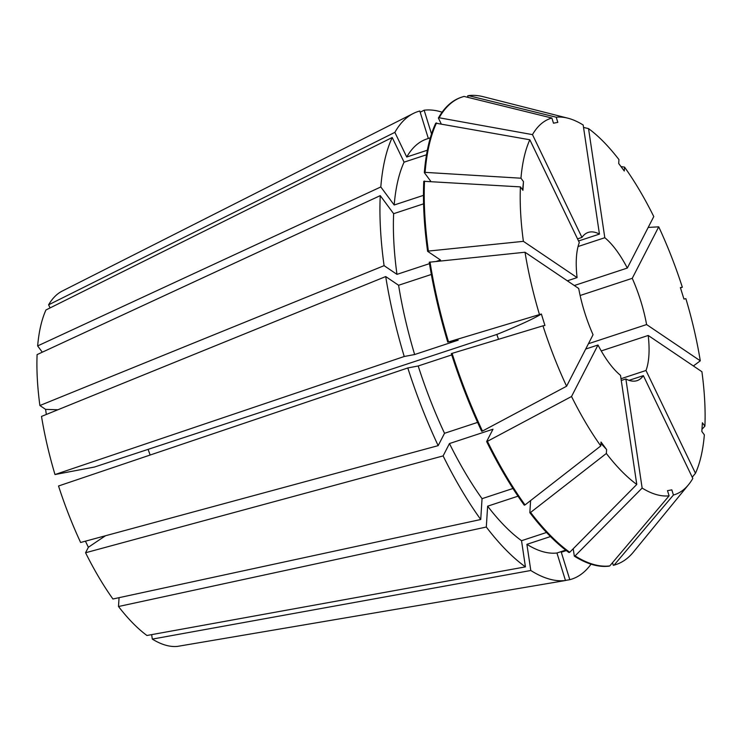 <?xml version="1.0" encoding="UTF-8"?>
<svg xmlns="http://www.w3.org/2000/svg" width="742" height="742" viewBox="0 0 742 742"><rect width="100%" height="100%" fill="white"/><g stroke="black" fill="none" stroke-linecap="round" stroke-linejoin="round"><path stroke-width="1.11" d="M580.123 295.502L632.249 278.324A78.031 28.456 -108.2 0 1 646.597 324.56L700.29 360.825L693.38 365.964M588.434 343.722L646.597 324.56M601.243 350.929L648.22 335.458A78.031 28.456 -108.2 0 1 645.994 370.49L695.467 473.285L692.24 477.208M621.008 378.726L645.994 370.49M629.049 380.349L643.351 375.637A78.031 28.456 -108.2 0 1 637.072 380.637A78.031 28.456 -108.2 0 1 625.868 378.958L642.136 488.06L575.087 555.897L574.327 556.148L573.214 548.746M621.267 380.479L625.868 378.958M487.401 441.314A246.094 89.745 -108.2 0 0 525.021 504.922L600.779 445.942L601.029 442.028L606.604 449.55L606.353 453.464A198.077 72.234 -108.2 0 0 636.775 484.443L620.507 375.341A78.031 28.456 -108.2 0 1 597.996 345.002L571.535 396.497L487.401 441.314L486.641 441.564L492.985 429.219L449.457 443.558L443.113 455.913L85.571 552.753L88.372 547.29L85.432 541.178M585.698 349.046L597.996 345.002M148.075 449.374A78.031 28.456 -108.2 0 1 150.144 455.031M423.459 195.359L394.188 205.005L380.804 186.956L37.647 345.92L42.303 352.19M37.647 345.92A187.216 68.273 -108.2 0 1 45.958 309.97L392.221 137.511A246.094 89.745 -108.2 0 0 380.804 186.956M427.336 150.227L406.727 157.016L394.865 132.364L48.601 304.823L50.085 307.911M48.601 304.823A187.216 68.273 -108.2 0 1 62.235 291.068L413.22 113.517A246.094 89.745 -108.2 0 1 419.814 111.022L428.338 138.485M512.945 488.486L482.05 498.67L480.733 519.511L112.923 598.998A187.216 68.273 -108.2 0 1 85.571 552.753M80.628 542.485A187.216 68.273 -108.2 0 1 58.535 485.991L407.794 367.958A246.094 89.745 -108.2 0 0 438.17 445.645L80.628 542.485M539.415 314.376A198.077 72.234 -108.2 0 1 525.021 252.234L578.714 288.499A78.031 28.456 -108.2 0 0 593.053 334.735L566.591 386.23A198.077 72.234 -108.2 0 1 542.968 325.831L544.925 325.46L541.372 314.005L448.53 341.904L458.166 340.179L414.639 354.528L404.232 356.503L54.982 474.546L94.447 467.043L496.834 334.457L498.513 339.298M54.982 474.546A187.216 68.273 -108.2 0 1 41.515 416.42L385.71 276.562A246.094 89.745 -108.2 0 0 404.232 356.503M46.338 414.453L45.577 409.361A540.204 214.494 171.5 0 0 57.95 409.742M429.47 263.651L396.97 274.364L384.087 265.664L39.892 405.522L45.577 409.361M39.892 405.522A187.216 68.273 -108.2 0 1 37.1 354.602L380.247 195.638A246.094 89.745 -108.2 0 0 384.087 265.664M567.333 280.819L577.081 277.601A78.031 28.456 -108.2 0 1 579.307 242.56L529.834 139.774L435.749 123.172A246.094 89.745 -108.2 0 0 424.331 172.617L430.87 181.438M577.536 238.878L581.951 237.421A78.031 28.456 -108.2 0 1 588.239 232.422A78.031 28.456 -108.2 0 1 599.443 234.092L578.547 240.983M578.064 246.53L604.804 237.718A78.031 28.456 -108.2 0 1 627.315 268.057L653.776 216.562A198.077 72.234 -108.2 0 0 624.532 167.108L624.282 171.031L618.707 163.509L618.949 159.595A198.077 72.234 -108.2 0 0 588.536 128.616L583.527 127.411M574.308 285.522L627.315 268.057M394.865 132.364A246.094 89.745 -108.2 0 1 413.22 113.517M480.733 519.511A246.094 89.745 -108.2 0 1 443.113 455.913M577.081 277.601L523.388 241.335A198.077 72.234 -108.2 0 1 520.411 186.891L522.924 190.286L523.472 181.605L520.958 178.21A198.077 72.234 -108.2 0 1 529.834 139.774M648.22 335.458L701.913 371.723A198.077 72.234 -108.2 0 1 704.9 426.158L702.386 422.773L701.83 431.454L704.353 434.84A198.077 72.234 -108.2 0 1 695.467 473.285M520.958 178.21L425.092 172.367A246.094 89.745 -108.2 0 1 436.519 122.922M581.951 237.421L532.478 134.627L439.162 117.774A246.094 89.745 -108.2 0 1 462.09 97.026A246.094 89.745 -108.2 0 1 464.102 96.432L551.881 118.034L553.486 123.2L557.817 122.384L556.212 117.208A198.077 72.234 -108.2 0 1 567.788 118.163A198.077 72.234 -108.2 0 1 583.175 124.999L599.443 234.092M532.478 134.627A198.077 72.234 -108.2 0 1 551.881 118.034M525.021 252.234L429.247 262.223A246.094 89.745 -108.2 0 0 447.76 342.155M448.53 341.904A246.094 89.745 -108.2 0 1 430.008 261.972M701.969 429.266L704.9 426.158M680.479 287.915L682.334 287.219L680.377 287.59L683.938 299.045L685.886 298.674A198.077 72.234 -108.2 0 1 700.29 360.825M632.249 278.324L658.72 226.829L648.183 227.432M658.72 226.829A198.077 72.234 -108.2 0 1 682.334 287.219M600.779 445.942A198.077 72.234 -108.2 0 1 571.535 396.497M425.092 172.367L424.331 172.617M439.162 117.774L438.392 118.024A246.094 89.745 -108.2 0 1 461.329 97.285L462.09 97.026M525.021 504.922L524.26 505.172A246.094 89.745 -108.2 0 1 486.641 441.564M438.392 118.024L441.156 123.756M426.511 154.772L404.084 162.164L392.221 137.511M394.188 205.005A217.285 79.236 -108.2 0 1 404.084 162.164M406.727 157.016A217.285 79.236 -108.2 0 1 426.817 138.986L430.323 137.836M431.343 274.466L398.593 285.262L385.71 276.562M414.639 354.528A217.285 79.236 -108.2 0 1 398.593 285.262M482.05 498.67A217.285 79.236 -108.2 0 1 449.457 443.558M565.45 580.429L569.81 579.688L561.277 552.187L566.276 550.536M591.04 564.17A246.094 89.745 -108.2 0 1 569.81 579.688M546.529 532.468L521.533 540.705L525.429 566.879L146.944 635.486A187.216 68.273 -108.2 0 1 118.497 606.511L119.063 597.672M565.478 580.513L556.945 553.003A217.285 79.236 -108.2 0 1 526.894 544.331L530.799 570.496A246.094 89.745 -108.2 0 0 565.478 580.513L177.524 646.384A187.216 68.273 -108.2 0 1 152.314 639.103L151.646 634.633M643.351 375.637L692.824 478.432A198.077 72.234 -108.2 0 1 688.548 484.674A198.077 72.234 -108.2 0 1 673.43 495.025L671.825 489.85L667.494 490.675L669.098 495.841A198.077 72.234 -108.2 0 1 642.136 488.06M688.548 484.674L633.39 552.094A246.094 89.745 -108.2 0 1 616.11 564.495A246.094 89.745 -108.2 0 1 614.098 565.089L673.43 495.025M616.11 564.495L615.35 564.745A246.094 89.745 -108.2 0 1 613.328 565.339L614.098 565.089M612.502 562.677L613.328 565.339M566.313 550.573L562.807 551.723A217.285 79.236 -108.2 0 1 561.277 552.187M420.185 112.209L424.146 110.206A246.094 89.745 -108.2 0 1 442.121 112.2M530.799 570.496L152.314 639.103M525.429 566.879A246.094 89.745 -108.2 0 1 486.307 527.033L118.497 606.511M604.804 237.718L588.536 128.616M520.411 186.891L423.775 181.298A246.094 89.745 -108.2 0 0 427.615 251.325L440.498 260.025L436.648 261.286M523.388 241.335L428.384 251.074A246.094 89.745 -108.2 0 1 424.535 181.048M468.165 97.434L467.673 95.866L468.443 95.616A246.094 89.745 -108.2 0 1 483.357 96.729L567.788 118.163M468.443 95.616L556.212 117.208M542.968 325.831L451.322 353.609A246.094 89.745 -108.2 0 0 481.697 431.297L482.458 431.046A246.094 89.745 -108.2 0 1 452.082 353.359M566.591 386.23L482.458 431.046M620.989 166.588L624.532 167.108M574.327 556.148A246.094 89.745 -108.2 0 0 608.996 566.165L609.766 565.914A246.094 89.745 -108.2 0 1 575.087 555.897M609.766 565.914L669.098 495.841M606.353 453.464L530.595 512.434L529.834 512.685L530.604 500.572M636.775 484.443L569.726 552.28A246.094 89.745 -108.2 0 1 530.595 512.434M428.384 251.074L427.615 251.325M569.726 552.28L568.956 552.53A246.094 89.745 -108.2 0 1 529.834 512.685M423.571 203.827L393.64 213.687L380.247 195.638M396.97 274.364A217.285 79.236 -108.2 0 1 393.64 213.687M451.739 354.926L418.191 365.982L407.794 367.958M477.607 422.393L444.523 433.291A217.285 79.236 -108.2 0 1 418.191 365.982M556.945 553.003L565.719 550.11M550.481 536.559L526.894 544.331M517.999 496.185L487.633 506.183L486.307 527.033M521.533 540.705A217.285 79.236 -108.2 0 1 487.633 506.183M424.146 110.206L431.519 133.959M444.523 433.291L438.17 445.645M88.372 547.29A540.204 170.048 154.3 0 1 105.531 535.743M606.604 449.55A480.185 300.677 -36.6 0 0 600.937 443.503M541.372 314.005A480.185 21.379 -17.2 0 1 496.834 334.457M523.472 181.605A480.185 330.913 3.6 0 1 522.581 189.831"/></g></svg>
